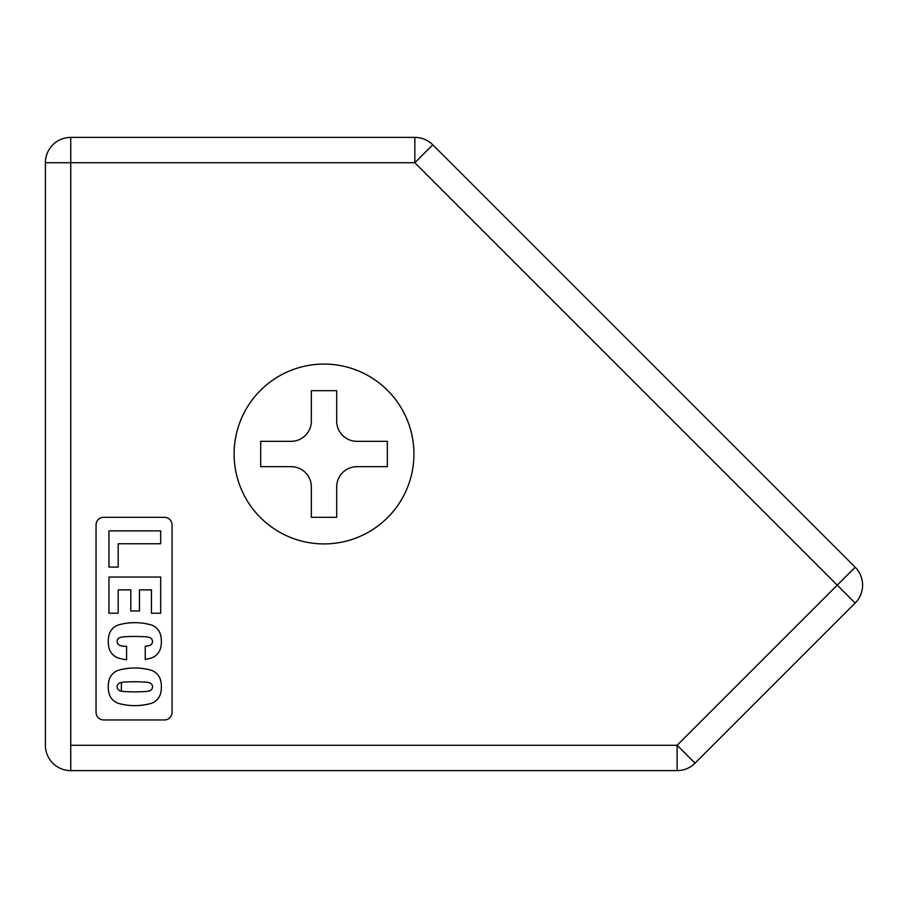 <?xml version="1.0" encoding="UTF-8"?>
<svg xmlns="http://www.w3.org/2000/svg" width="908" height="908" viewBox="0 0 908 908"><rect width="100%" height="100%" fill="white"/><g stroke="black" fill="none" stroke-linecap="round" stroke-linejoin="round"><path stroke-width="1.36" d="M70.733 770.608A25.333 25.333 0 0 1 45.4 745.286A25.333 25.333 0 0 0 70.733 770.608L70.733 745.286L677.13 745.286L677.13 770.608A25.333 25.333 0 0 0 695.04 763.197L677.13 745.286L837.267 585.149L414.843 162.714L70.733 162.714L70.733 770.608L677.13 770.608L677.13 745.286L70.733 745.286L70.733 162.714L414.843 162.714L414.843 137.392L70.733 137.392L70.733 162.714L45.4 162.714L45.4 745.286L45.4 162.714A25.333 25.333 0 0 1 70.733 137.392L414.843 137.392L414.843 162.714L837.267 585.149L677.13 745.286L695.04 763.197L855.177 603.06L695.04 763.197A25.333 25.333 0 0 1 677.13 770.608L70.733 770.608M172.043 524.926L172.043 712.36L172.043 524.926A7.593 7.593 0 0 0 164.45 517.322L103.66 517.322L164.45 517.322M164.45 719.953L103.66 719.953L164.45 719.953A7.593 7.593 0 0 0 172.043 712.36M96.055 712.36L96.055 524.926L96.055 712.36A7.593 7.593 0 0 0 103.66 719.953M324.02 364.085A89.915 89.915 0 0 1 413.935 454A89.915 89.915 0 0 1 324.02 543.915A89.915 89.915 0 0 1 234.105 454A89.915 89.915 0 0 1 324.02 364.085A89.915 89.915 0 0 0 234.105 454A89.915 89.915 0 0 0 324.02 543.915A89.915 89.915 0 0 0 413.935 454A89.915 89.915 0 0 0 324.02 364.085M291.093 441.333L260.698 441.333L260.698 466.667L291.093 466.667L260.698 466.667L260.698 441.333L291.093 441.333A20.26 20.26 0 0 0 311.353 421.074L311.353 390.678L336.686 390.678L311.353 390.678L311.353 421.074A20.26 20.26 0 0 1 291.093 441.333M145.235 646.246L145.235 659.424A60.768 60.768 0 0 0 151.352 658.028A14.494 14.494 0 0 0 160.523 648.38A27.932 27.932 0 0 0 160.523 634.613A14.494 14.494 0 0 0 151.352 624.965A60.768 60.768 0 0 0 118.29 624.965A14.494 14.494 0 0 0 109.119 634.613A27.932 27.932 0 0 0 109.119 648.38A14.494 14.494 0 0 0 118.29 658.028A60.768 60.768 0 0 0 126.598 659.764L126.598 646.314L126.598 659.764A60.768 60.768 0 0 1 118.29 658.028A14.494 14.494 0 0 1 109.119 648.38A27.932 27.932 0 0 1 109.119 634.613A14.494 14.494 0 0 1 118.29 624.965A60.768 60.768 0 0 1 151.352 624.965A14.494 14.494 0 0 1 160.523 634.613A27.932 27.932 0 0 1 160.523 648.38A14.494 14.494 0 0 1 151.352 658.028A60.768 60.768 0 0 1 145.235 659.424L145.235 646.246A23.46 23.46 0 0 0 149.661 645.475A4.2 4.2 0 0 0 149.661 637.518A22.371 22.371 0 0 0 143.464 636.69A22.371 22.371 0 0 1 143.6 636.69M109.119 693.701A14.494 14.494 0 0 0 118.29 703.348A60.768 60.768 0 0 0 151.352 703.348A14.494 14.494 0 0 0 160.523 693.701A27.932 27.932 0 0 0 160.523 679.933A14.494 14.494 0 0 0 151.352 670.286A60.768 60.768 0 0 0 118.29 670.286A14.494 14.494 0 0 0 109.119 679.933A27.932 27.932 0 0 0 109.119 693.701A27.932 27.932 0 0 1 109.119 679.933A14.494 14.494 0 0 1 118.29 670.286A60.768 60.768 0 0 1 151.352 670.286A14.494 14.494 0 0 1 160.523 679.933A27.932 27.932 0 0 1 160.523 693.701A14.494 14.494 0 0 1 151.352 703.348A60.768 60.768 0 0 1 118.29 703.348A14.494 14.494 0 0 1 109.119 693.701M119.981 690.795A4.2 4.2 0 0 1 119.981 682.839A22.371 22.371 0 0 1 126.178 682.01A154.326 154.326 0 0 1 134.827 681.76A154.326 154.326 0 0 0 126.178 682.01A22.371 22.371 0 0 0 119.981 682.839A4.2 4.2 0 0 0 119.981 690.795A22.371 22.371 0 0 0 126.178 691.635A154.326 154.326 0 0 0 143.464 691.635A22.371 22.371 0 0 0 149.661 690.795A4.2 4.2 0 0 0 149.661 682.839A4.2 4.2 0 0 1 149.661 690.795M143.6 682.01A22.371 22.371 0 0 1 149.661 682.839A22.371 22.371 0 0 0 143.464 682.01A154.326 154.326 0 0 0 134.827 681.76M108.971 577.023L108.971 613.229L118.188 613.229L118.188 589.871L130.809 589.871L130.809 611.005L139.469 611.005L139.469 589.871L151.454 589.871L151.454 613.229L160.682 613.229L160.682 577.023L108.971 577.023L160.682 577.023L160.682 613.229L151.454 613.229L151.454 589.871L139.469 589.871L139.469 611.005L130.809 611.005L130.809 589.871L118.188 589.871L118.188 613.229L108.971 613.229L108.971 577.023M108.971 530.862L108.971 567.069L118.188 567.069L118.188 543.756L160.682 543.756L160.682 530.862L108.971 530.862L160.682 530.862L160.682 543.756L118.188 543.756L118.188 567.069L108.971 567.069L108.971 530.862M336.686 517.322L336.686 486.926L336.686 517.322L311.353 517.322L336.686 517.322M311.353 486.926L311.353 517.322L311.353 486.926A20.26 20.26 0 0 0 291.093 466.667A20.26 20.26 0 0 1 311.353 486.926M387.341 466.667L387.341 441.333L387.341 466.667L356.946 466.667A20.26 20.26 0 0 0 336.686 486.926A20.26 20.26 0 0 1 356.946 466.667L387.341 466.667M336.686 390.678L336.686 421.074A20.26 20.26 0 0 0 356.946 441.333L387.341 441.333L356.946 441.333A20.26 20.26 0 0 1 336.686 421.074L336.686 390.678M121.388 691.147L121.388 682.498L121.388 691.147M432.753 144.803L855.177 567.239L432.753 144.803L414.843 162.714L432.753 144.803A25.333 25.333 0 0 0 414.843 137.392A25.333 25.333 0 0 1 432.753 144.803M855.177 603.06L837.267 585.149L855.177 567.239L837.267 585.149L855.177 603.06A25.333 25.333 0 0 0 855.177 567.239A25.333 25.333 0 0 1 855.177 603.06M118.188 589.871L130.809 589.871M139.469 589.871L151.454 589.871M160.523 679.933A14.494 14.494 0 0 0 151.352 670.286A60.768 60.768 0 0 0 134.827 668.004M103.66 517.322A7.593 7.593 0 0 0 96.055 524.926M143.464 636.69A154.326 154.326 0 0 0 126.178 636.69A22.371 22.371 0 0 0 119.981 637.518A4.2 4.2 0 0 0 119.981 645.475A23.46 23.46 0 0 0 126.598 646.314M70.733 137.392A25.333 25.333 0 0 0 45.4 162.714L70.733 162.714L70.733 137.392"/></g></svg>
